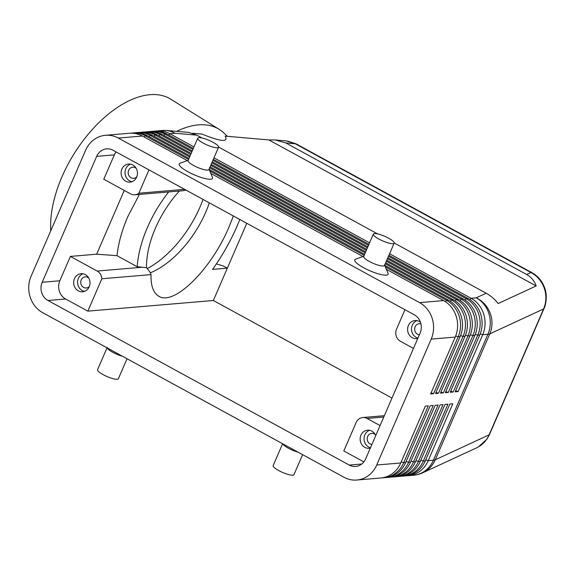 <?xml version="1.0" encoding="UTF-8"?>
<svg xmlns="http://www.w3.org/2000/svg" width="575" height="575" viewBox="0 0 575 575"><rect width="100%" height="100%" fill="white"/><g stroke="black" fill="none" stroke-linecap="round" stroke-linejoin="round"><path stroke-width="0.86" d="M150.341 272.83A75.979 41.436 121.9 0 0 205.721 212.218A75.979 41.436 121.9 0 0 209.336 202.846M286.343 140.933L295.248 143.757A11.349 4.226 -61.4 0 1 296.276 143.944A11.349 4.226 -61.4 0 1 296.29 143.951L531.983 272.694A11.349 4.226 118.6 0 0 531.968 272.687A11.349 4.226 118.6 0 0 530.933 272.5C537.258 275.921 541.693 281.146 544.259 288.176C546.609 295.284 546.394 302.206 543.605 308.947L489.117 434.851C486.472 440.773 482.339 445.086 476.718 447.774L422.69 472.801A27.233 26.048 65.1 0 0 435.289 459.777A27.233 6.045 -156.6 0 1 434.47 460.05A27.233 6.045 -156.6 0 1 433.421 460.208L428.21 460.647L452.812 403.787L449.873 404.038L425.263 460.898A27.233 24.538 85.2 0 1 411.312 474.583A27.233 24.538 85.2 0 1 405.382 475.92L403.42 476.086A27.233 24.538 -94.8 0 0 409.35 474.749A27.233 24.538 -94.8 0 0 423.301 461.064L447.911 404.203L444.971 404.455L420.361 461.315A27.233 24.538 85.2 0 1 406.41 474.993A27.233 24.538 85.2 0 1 400.48 476.337L398.518 476.503A27.233 24.538 -94.8 0 0 404.448 475.166A27.233 24.538 -94.8 0 0 418.399 461.481L443.009 404.62L440.062 404.872L415.459 461.732A27.233 24.538 85.2 0 1 401.508 475.41A27.233 24.538 85.2 0 1 395.578 476.747L393.616 476.912A27.233 24.538 -94.8 0 0 399.546 475.575A27.233 24.538 -94.8 0 0 413.497 461.897L438.1 405.037L435.16 405.282L410.557 462.142A27.233 24.538 85.2 0 1 396.606 475.827A27.233 24.538 85.2 0 1 390.677 477.164L388.714 477.329A27.233 24.538 -94.8 0 0 394.644 475.992A27.233 24.538 -94.8 0 0 408.595 462.307L433.198 405.454L430.258 405.698L405.655 462.559A27.233 24.538 85.2 0 1 391.697 476.244A27.233 24.538 85.2 0 1 385.775 477.581L383.812 477.746A27.233 24.538 -94.8 0 0 389.742 476.409A27.233 24.538 -94.8 0 0 403.693 462.724L428.296 405.864L425.356 406.115L400.746 462.976A27.233 24.538 85.2 0 1 386.795 476.661A27.233 24.538 85.2 0 1 380.873 477.997L356.845 480.032A27.233 24.538 85.2 0 1 344.001 477.264L42.73 312.699A27.233 24.538 85.2 0 1 30.137 296.995A27.233 24.538 85.2 0 1 31.1 276.216L85.582 150.312A27.233 24.538 85.2 0 1 99.532 136.634A27.233 24.538 85.2 0 1 105.462 135.298A27.233 24.538 85.2 0 1 118.306 138.058L142.327 136.023L187.313 160.597M192.582 133.271L202.041 134.097C220.994 141.781 228.692 142.449 225.148 136.117L268.856 139.933L275.224 139.962L285.804 142.938L526.643 274.491C531.156 277.006 534.326 280.823 536.159 285.947L498.158 303.55C494.708 299.173 490.719 295.737 486.191 293.228L394.198 242.981M196.822 135.161L188.658 132.401L166.829 130.496A27.233 22.087 95 0 1 175.001 133.256L196.822 135.161L201.998 137.993M382.339 477.825A27.233 24.538 -94.8 0 0 383.812 477.746M400.746 462.976L376.726 465.01A27.233 24.538 85.2 0 1 362.775 478.695A27.233 24.538 85.2 0 1 356.845 480.032M387.241 477.408A27.233 24.538 -94.8 0 0 388.714 477.329M392.143 476.991A27.233 24.538 -94.8 0 0 393.616 476.912M397.045 476.574A27.233 24.538 -94.8 0 0 398.518 476.503M401.947 476.158A27.233 24.538 -94.8 0 0 403.42 476.086M406.848 475.748A27.233 24.538 -94.8 0 0 408.329 475.669A27.233 24.538 -94.8 0 0 414.252 474.332A27.233 24.538 -94.8 0 0 428.21 460.647L425.723 459.835M386.364 269.323L443.598 300.588A27.233 24.538 85.2 0 1 456.191 316.293A27.233 24.538 85.2 0 1 455.235 337.072L430.625 393.933L433.572 393.681L458.174 336.821A27.233 24.538 -94.8 0 0 459.137 316.042A27.233 24.538 -94.8 0 0 446.538 300.337L385.336 266.908M188.564 159.426L145.274 135.779A27.233 24.538 -94.8 0 0 132.43 133.012A27.233 24.538 -94.8 0 0 130.963 133.184M105.462 135.298L129.483 133.256A27.233 24.538 85.2 0 1 142.327 136.023M443.598 300.588L419.577 302.623A27.233 24.538 85.2 0 1 432.17 318.327A27.233 24.538 85.2 0 1 431.207 339.106L455.235 337.072M192.891 149.414L164.881 134.112A27.233 24.538 -94.8 0 0 152.037 131.344A27.233 24.538 -94.8 0 0 150.571 131.524M152.037 131.344L153.999 131.179A27.233 24.538 85.2 0 1 166.843 133.946L193.329 148.415M193.976 146.912L169.79 133.702A27.233 24.538 -94.8 0 0 156.946 130.935A27.233 24.538 -94.8 0 0 155.48 131.107M191.813 151.915L159.979 134.528A27.233 24.538 -94.8 0 0 147.135 131.761A27.233 24.538 -94.8 0 0 145.669 131.934M147.135 131.761L149.097 131.596A27.233 24.538 85.2 0 1 161.942 134.363L192.244 150.916M190.728 154.416L155.077 134.945A27.233 24.538 -94.8 0 0 142.233 132.178A27.233 24.538 -94.8 0 0 140.767 132.351M142.233 132.178L144.196 132.013A27.233 24.538 85.2 0 1 157.04 134.78L191.159 153.417M189.642 156.917L150.176 135.362A27.233 24.538 -94.8 0 0 137.332 132.595A27.233 24.538 -94.8 0 0 135.865 132.768M137.332 132.595L139.294 132.43A27.233 24.538 85.2 0 1 152.138 135.197L190.081 155.918M132.43 133.012L134.392 132.847A27.233 24.538 85.2 0 1 147.236 135.607L188.995 158.42M388.916 255.25L468.115 298.511A27.233 24.538 85.2 0 1 480.707 314.216A27.233 24.538 85.2 0 1 479.751 334.995L455.141 391.855L458.088 391.604L455.601 390.792M387.83 257.751L463.213 298.928A27.233 24.538 85.2 0 1 475.805 314.633A27.233 24.538 85.2 0 1 474.842 335.412L450.239 392.272L453.179 392.021L477.789 335.16A27.233 24.538 -94.8 0 0 478.745 314.381A27.233 24.538 -94.8 0 0 466.152 298.677L388.477 256.249M458.088 391.604L482.691 334.743A27.233 24.538 -94.8 0 0 483.654 313.964A27.233 24.538 -94.8 0 0 471.054 298.26L389.562 253.748M386.745 260.252L458.311 299.338A27.233 24.538 85.2 0 1 470.903 315.043A27.233 24.538 85.2 0 1 469.94 335.822L445.338 392.682L448.277 392.438L472.887 335.577A27.233 24.538 -94.8 0 0 473.843 314.798A27.233 24.538 -94.8 0 0 461.251 299.093L387.399 258.75M385.667 262.753L453.402 299.755A27.233 24.538 85.2 0 1 466.002 315.459A27.233 24.538 85.2 0 1 465.038 336.238L440.436 393.099L443.375 392.854L467.978 335.994A27.233 24.538 -94.8 0 0 468.941 315.215A27.233 24.538 -94.8 0 0 456.349 299.51L386.314 261.251M384.646 265.291L448.5 300.172A27.233 24.538 85.2 0 1 461.1 315.876A27.233 24.538 85.2 0 1 460.137 336.655L435.534 393.516L438.473 393.264L463.076 336.404A27.233 24.538 -94.8 0 0 464.039 315.625A27.233 24.538 -94.8 0 0 451.447 299.92L385.228 263.752M363.874 461.919L343.821 450.965L356.126 422.532A9.078 8.179 85.2 0 1 360.777 417.975A9.078 8.179 85.2 0 1 362.753 417.529A9.078 8.179 85.2 0 1 367.03 418.449L383.777 417.033M413.468 348.407L400.423 341.284A9.078 8.179 85.2 0 1 396.225 336.052A9.078 8.179 85.2 0 1 396.549 329.123L404.951 309.702M88.708 277.962A5.577 5.031 -94.8 0 0 85.287 276.863A5.577 5.031 -94.8 0 0 81.212 279.939A5.577 5.031 -94.8 0 0 81.636 285.538A5.577 5.031 -94.8 0 0 86.228 287.982A5.577 5.031 -94.8 0 0 89.42 286.321M89.226 286.788A9.078 8.179 85.2 0 1 82.599 291.798A9.078 8.179 85.2 0 1 75.131 287.823A9.078 8.179 85.2 0 1 74.441 278.717A9.078 8.179 85.2 0 1 81.068 273.707A9.078 8.179 85.2 0 1 88.543 277.682A9.078 8.179 85.2 0 1 89.226 286.788M83.052 273.808A9.078 8.179 -94.8 0 0 78.365 278.386A9.078 8.179 -94.8 0 0 84.539 291.367M420.929 323.869A5.577 5.031 -94.8 0 0 419.225 323.689A5.577 5.031 -94.8 0 0 415.15 326.765A5.577 5.031 -94.8 0 0 419.362 334.808M417.802 338.409A9.078 8.179 85.2 0 1 416.537 338.625A9.078 8.179 85.2 0 1 409.062 334.65A9.078 8.179 85.2 0 1 408.379 325.543A9.078 8.179 85.2 0 1 415.006 320.534A9.078 8.179 85.2 0 1 420.454 322.23M416.99 320.634A9.078 8.179 -94.8 0 0 412.304 325.213A9.078 8.179 -94.8 0 0 417.946 338.071M136.167 168.303A5.577 5.031 -94.8 0 0 132.739 167.203A5.577 5.031 -94.8 0 0 128.663 170.279A5.577 5.031 -94.8 0 0 129.088 175.878A5.577 5.031 -94.8 0 0 133.68 178.322A5.577 5.031 -94.8 0 0 136.872 176.662M136.685 177.136A9.078 8.179 85.2 0 1 130.058 182.138A9.078 8.179 85.2 0 1 122.583 178.164A9.078 8.179 85.2 0 1 121.893 169.057A9.078 8.179 85.2 0 1 128.52 164.048A9.078 8.179 85.2 0 1 135.995 168.029A9.078 8.179 85.2 0 1 136.685 177.136M130.503 164.148A9.078 8.179 -94.8 0 0 125.817 168.727A9.078 8.179 -94.8 0 0 131.991 181.707M375.195 434.448A5.577 5.031 -94.8 0 0 371.773 433.349A5.577 5.031 -94.8 0 0 367.698 436.425A5.577 5.031 -94.8 0 0 371.903 444.461M370.343 448.069A9.078 8.179 85.2 0 1 369.085 448.284A9.078 8.179 85.2 0 1 361.61 444.31A9.078 8.179 85.2 0 1 360.928 435.203A9.078 8.179 85.2 0 1 367.554 430.193A9.078 8.179 85.2 0 1 375.748 435.577M369.538 430.294A9.078 8.179 -94.8 0 0 364.845 434.865A9.078 8.179 -94.8 0 0 370.494 447.731M282.835 443.857L282.864 443.922A11.349 2.523 23.4 0 0 288.327 448.198A11.349 2.523 23.4 0 0 298.087 452.18M282.62 443.735L273.154 465.613A11.349 2.523 23.4 0 0 278.659 470.537A11.349 2.523 23.4 0 0 293.976 474.627L302.623 454.66M122.497 356.27A11.349 2.523 -156.6 0 1 112.743 352.288A11.349 2.523 -156.6 0 1 107.281 348.012L107.245 347.94M127.032 358.75L118.392 378.717A11.349 2.523 -156.6 0 1 103.076 374.627A11.349 2.523 -156.6 0 1 97.563 369.703L107.23 347.365M373.333 234.111L363.666 256.45A11.349 2.523 23.4 0 0 369.179 261.373A11.349 2.523 23.4 0 0 384.495 265.463L394.155 243.124A11.349 2.523 23.4 0 0 388.65 238.208A11.349 2.523 23.4 0 0 373.333 234.111A11.349 2.523 23.4 0 0 378.839 239.035A11.349 2.523 23.4 0 0 394.155 243.124M384.445 264.823L388.032 273.226A18.156 4.032 -156.6 0 1 381.009 274.541A18.156 4.032 -156.6 0 1 363.594 267.713A18.156 4.032 -156.6 0 1 355.58 259.188L364.169 256.048M218.572 147.214L208.905 169.553A11.349 2.523 -156.6 0 1 193.588 165.463A11.349 2.523 -156.6 0 1 188.075 160.54L197.743 138.201A11.349 2.523 -156.6 0 1 213.059 142.298A11.349 2.523 -156.6 0 1 218.572 147.214A11.349 2.523 -156.6 0 1 203.255 143.125A11.349 2.523 -156.6 0 1 197.743 138.201M209.02 169.287L212.441 177.316A18.156 4.032 -156.6 0 1 205.426 178.631A18.156 4.032 -156.6 0 1 188.011 171.803A18.156 4.032 -156.6 0 1 179.997 163.278L188.197 160.274M216.365 263.918L223.201 265.966L227.355 268.144L246.761 223.294M227.348 136.311L224.063 133.148A97.585 53.216 121.9 0 0 219.219 129.375L170.782 99.202A97.585 53.216 121.9 0 0 61.963 176.841A97.585 53.216 121.9 0 0 50.765 230.762M147.43 268.496A80.514 43.908 121.9 0 0 199.928 207.194A80.514 43.908 121.9 0 0 203.018 199.396M168.655 191.942A89.578 48.846 121.9 0 0 147.387 227.556A89.578 48.846 121.9 0 0 137.181 266.728L117.02 255.688C118.349 243.275 121.936 230.266 127.787 216.667L139.394 194.422M239.804 219.492L237.072 226.112C230.367 241.5 222.187 255.932 212.549 269.395L227.355 268.144L213.354 300.502L87.831 311.14L101.84 278.774L151.038 274.606C150.743 285.437 153.18 292.546 158.348 295.938C173.219 306.928 211.054 269.955 229.109 226.787L233.371 215.977M151.038 274.606L150.018 272.162L146.539 267.67L137.181 266.728M142.528 267.21L97.182 271.048A9.078 8.179 85.2 0 1 101.38 276.287A9.078 8.179 85.2 0 1 101.84 278.774M184.625 189.347L138.855 193.229A9.078 8.179 85.2 0 1 136.836 194.357A9.078 8.179 85.2 0 1 134.859 194.803A9.078 8.179 85.2 0 1 130.575 193.883L103.773 179.242L114.324 154.876A13.613 12.269 -94.8 0 1 116.078 151.908M134.859 194.803L183.202 190.713L185.948 190.073M179.357 191.037A75.979 41.436 121.9 0 0 155.365 228.275A75.979 41.436 121.9 0 0 146.539 267.67M138.855 193.229L148.968 169.869M113.031 150.248L414.302 314.805A13.613 12.269 85.2 0 1 420.117 333.047L365.635 458.951A13.613 12.269 85.2 0 1 355.695 466.462A13.613 12.269 85.2 0 1 349.269 465.082L48.005 300.517A13.613 12.269 85.2 0 1 42.183 282.275L96.672 156.371A13.613 12.269 85.2 0 1 106.612 148.86A13.613 12.269 85.2 0 1 113.031 150.248M219.219 129.375A97.585 53.216 121.9 0 0 176.676 131.359M97.182 271.048L70.38 256.414L59.836 280.78A13.613 12.269 -94.8 0 0 65.658 299.022L87.831 311.14M391.978 398.073L213.354 300.502M117.02 255.688L96.665 254.186L70.38 256.414M380.075 425.579L367.03 418.449M96.665 254.186L124.25 190.433M213.325 159.34L368.913 244.325M369.56 242.822L213.979 157.838M212.247 161.841L367.827 246.826M368.482 245.324L212.894 160.339M453.179 392.021L450.699 391.208M211.162 164.342L366.749 249.327M367.396 247.825L211.808 162.84M448.277 392.438L445.798 391.625M210.076 166.843L365.664 251.828M366.318 250.326L210.73 165.341M443.375 392.854L440.896 392.035M209.063 169.381L364.579 254.33M376.726 465.01L431.207 339.106M365.233 252.827L209.645 167.843M438.473 393.264L435.994 392.452M364.147 255.336L209.746 170.998M377.581 233.903L218.615 147.071M210.781 173.413L362.904 256.507M419.577 302.623L118.306 138.058M433.572 393.681L431.085 392.869M536.159 285.947L268.856 139.933M285.804 142.938L295.248 143.757L530.933 272.5L526.643 274.491M486.191 293.228L476.272 297.821A27.233 26.048 65.1 0 1 490.188 313.224A27.233 26.048 65.1 0 1 489.778 333.874L543.605 308.947A11.349 2.523 23.4 0 0 543.993 308.588A11.349 2.523 23.4 0 0 544.022 308.509M531.961 272.694C538.2 276.237 542.498 281.484 544.856 288.427C547.601 295.881 545.732 305.505 543.986 308.588L489.512 434.484A11.349 2.523 -156.6 0 1 489.117 434.851L435.289 459.777L489.778 333.874A27.233 6.045 23.4 0 1 488.951 334.147A27.233 6.045 23.4 0 1 487.902 334.305L433.421 460.208A27.233 24.538 -94.8 0 1 419.47 473.893A27.233 24.538 -94.8 0 1 413.54 475.23A27.233 27.233 0 0 0 422.69 472.801M455.673 336.001L458.174 336.821L460.137 336.655M144.167 137.03L145.274 135.779L147.236 135.607M163.782 135.369L164.881 134.112L166.843 133.946M168.683 134.952L169.79 133.702L175.001 133.256A27.233 24.538 -94.8 0 0 162.157 130.489L156.946 130.935M158.88 135.786L159.979 134.528L161.942 134.363M153.978 136.196L155.077 134.945L157.04 134.78M149.076 136.613L150.176 135.362L152.138 135.197M468.115 298.511L466.152 298.677L464.988 299.999M480.183 333.924L482.691 334.743L487.902 334.305A27.233 24.538 -94.8 0 0 488.865 313.526A27.233 24.538 -94.8 0 0 476.272 297.821L471.054 298.26L469.897 299.582M463.213 298.928L461.251 299.093L460.086 300.416M458.311 299.338L456.349 299.51L455.184 300.833M453.402 299.755L451.447 299.92L450.283 301.243M460.575 335.584L463.076 336.404L465.038 336.238M448.5 300.172L446.538 300.337L445.381 301.659M465.477 335.168L467.978 335.994L469.94 335.822M470.379 334.758L472.887 335.577L474.842 335.412M475.281 334.341L477.789 335.16L479.751 334.995M48.005 300.517L65.658 299.022M349.269 465.082L361.79 464.018M96.672 156.371L114.324 154.876M42.183 282.275L59.836 280.78M405.655 462.559L403.693 462.724L401.206 461.912M410.557 462.142L408.595 462.307L406.115 461.495M415.459 461.732L413.497 461.897L411.017 461.085M420.361 461.315L418.399 461.481L415.919 460.668M425.263 460.898L423.301 461.064L420.821 460.252M408.329 475.669L413.54 475.23M362.753 417.529L384.352 415.696M275.224 139.962L286.372 140.94M296.139 143.879L287.644 141.091M166.829 130.496A27.233 27.233 0 0 0 162.157 130.489M489.476 434.549L486.874 439.214L478.314 446.962"/></g></svg>
